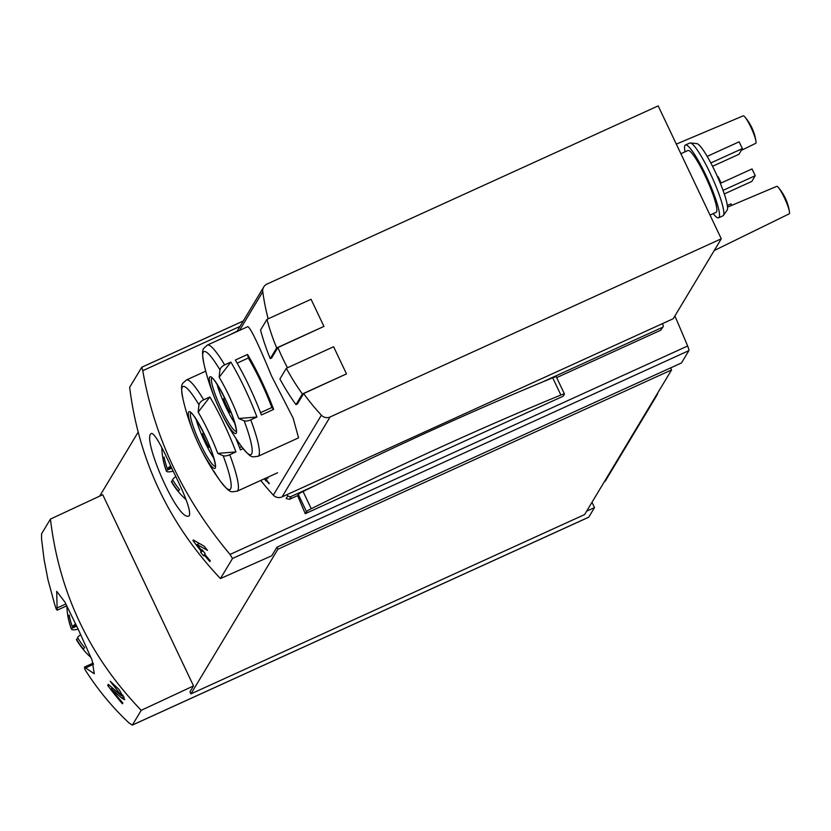 <?xml version="1.0" encoding="UTF-8"?>
<svg xmlns="http://www.w3.org/2000/svg" width="831" height="831" viewBox="0 0 831 831"><rect width="100%" height="100%" fill="white"/><g stroke="black" fill="none" stroke-linecap="round" stroke-linejoin="round"><path stroke-width="1.25" d="M588.566 517.256A6.035 0.914 -114.5 0 0 588.67 517.246L132.295 725.11L128.815 722.783C111.936 706.869 97.289 689.065 84.866 669.402L84.45 667.179L94.256 673.733L92.085 660.126L78.987 630.947L64.963 602.153L56.726 591.36L57.09 607.97L65.909 603.96M588.67 517.246A6.035 0.914 -114.5 0 0 588.743 517.173L132.378 725.037L141.228 710.318L193.53 685.918L102.722 494.705L50.431 519.095C59.209 592.856 89.478 656.604 141.228 710.318M57.09 607.97L57.142 610.11L56.228 609.092L54.649 604.293L47.969 579.747L44.095 559.585L41.55 539.018L41.581 533.814L50.431 519.095M113.193 684.993L121.638 695.931L108.29 684.349L107.677 685.378A326.001 320.465 31 0 0 122.406 703.784L122.853 703.036A326.001 320.465 -149 0 1 111.24 688.754L121.69 698.071L124.743 699.733L119.217 689.657L110.191 681.202A326.001 320.465 31 0 0 113.109 685.066L113.317 684.973M171.934 468.726C161.702 445.967 154.961 434.187 151.699 433.377C140.46 435.506 178.27 523.759 189.219 515.771C191.192 511.127 185.427 495.442 171.934 468.726M276.931 547.203L670.607 367.884L671.573 369.92L584.598 514.576L190.922 693.895L277.897 549.239L276.931 547.203L271.789 555.752L220.444 578.563C169.088 524.195 138.819 460.447 129.646 387.339L141.779 367.219L243.296 320.974M220.444 578.563L232.514 558.494L688.868 350.64A6.035 0.914 -114.5 0 0 687.642 346.008A326.001 49.611 -114.5 0 0 674.876 315.988M141.717 367.281L142.766 370.678C154.296 437.438 183.381 498.693 230.021 554.443L232.514 558.494M196.989 544.523A326.001 320.465 -149 0 0 201.58 550.402L202.026 549.655A326.001 320.465 -149 0 0 205.112 553.446L204.665 554.194A326.001 320.465 -149 0 0 210.274 560.821L209.817 561.569A326.001 320.465 31 0 1 204.208 554.942L203.616 555.939A326.001 320.465 31 0 1 200.531 552.148L201.133 551.15A326.001 320.465 31 0 1 192.958 540.503L193.291 539.963L204.146 546.185A326.001 320.465 -149 0 0 207.553 550.371L196.989 544.523L199.305 543.474M298.558 437.844L293.146 418.138L271.55 376.007C258.711 344.823 250.827 328.359 247.898 326.614M268.174 318.824A226.396 222.542 -149 0 1 262.762 291.733A7.541 7.417 -149 0 1 266.99 284.067L658.173 105.89L721.287 238.798L330.094 416.975A7.541 7.417 -149 0 1 321.389 415.199A226.396 222.542 -149 0 1 303.637 393.562L346.485 373.877L302.401 393.956A227.902 224.027 -149 0 1 286.342 368.278L333.605 346.745L346.485 373.877M721.287 238.798L673.224 318.73L662.369 323.675L663.169 325.368A1.506 1.485 -149 0 1 662.463 327.341L541.469 382.447A432.411 44.448 154.6 0 0 315.105 485.553L291.255 496.419A3.023 2.971 -149 0 1 287.817 495.754A230.925 226.988 -149 0 1 286.82 494.725L282.041 496.907A7.541 7.417 -149 0 1 273.326 495.131A226.396 222.542 -149 0 1 260.789 480.422M302.401 393.956L295.971 404.645L297.353 404.011L303.637 393.562M287.484 367.759A226.396 222.542 -149 0 1 277.897 347.555L323.945 326.406L276.681 347.929A227.902 224.027 -149 0 1 266.98 319.364L311.064 299.285L323.945 326.406M276.681 347.929L270.262 358.618L271.612 358.005L277.897 347.555M266.741 477.711L267.987 478.386A226.396 222.542 -149 0 1 267.25 477.482M264.798 478.594A226.396 222.542 31 0 0 264.933 478.76L264.653 479.227A226.396 222.542 31 0 0 266.117 481.035L266.398 480.567A226.396 222.542 31 0 0 269.047 483.725L269.254 483.372A226.396 222.542 -149 0 1 266.616 480.204L266.824 479.851A226.396 222.542 -149 0 1 265.536 478.261M588.743 517.173L594.497 507.596L591.984 502.308M586.644 511.169L594.497 507.596M190.922 693.895L189.956 691.859L193.53 685.918M670.607 367.884L681.472 362.939L688.868 350.64M99.689 496.117L138.071 432.276M556.666 377.627L660.718 330.229L662.463 327.341M556.251 376.931A6.793 0.696 154.6 0 0 556.271 376.796A6.793 0.696 154.6 0 0 552.708 377.804A432.411 44.448 154.6 0 0 541.469 382.447M663.107 326.76L660.718 330.229M305.257 513.693L563.189 396.21L564.426 394.154A6.793 0.696 154.6 0 0 564.457 394.019A6.793 0.696 154.6 0 0 560.883 395.026A432.411 44.448 154.6 0 0 311.251 508.728A6.793 0.696 154.6 0 0 306.494 511.636L305.257 513.693A326.001 49.611 65.5 0 0 297.581 495.629L289.52 499.306L286.134 498.569L287.817 495.754M315.105 485.553A432.411 44.448 154.6 0 0 303.076 491.505A6.793 0.696 154.6 0 0 298.319 494.414L297.581 495.629M261.37 380.65A61.13 9.297 65.5 0 1 273.638 409.403L261.412 414.96A61.13 9.297 -114.5 0 0 249.155 386.218A61.13 9.297 -114.5 0 0 235.339 360.041L247.555 354.473A61.13 9.297 65.5 0 1 261.37 380.65M247.898 326.604L207.355 345.073A61.13 9.297 65.5 0 1 224.661 364.902L230.852 362.077A61.13 9.297 65.5 0 1 244.667 388.254A61.13 9.297 65.5 0 1 256.935 417.006L250.744 419.832A6.035 2.431 159.4 0 1 244.148 420.808A226.396 91.119 159.4 0 1 238.757 418.481L256.935 417.006M224.661 364.902A6.035 3.501 149.2 0 0 219.997 369.951A226.396 131.423 149.2 0 0 219.166 377.232A45.902 6.991 65.5 0 1 229.543 396.886A45.902 6.991 65.5 0 1 238.757 418.481M235.765 438.176A61.13 9.297 -114.5 0 1 240.419 449.883L243.151 448.636M205.724 371.166L186.362 379.985A61.13 9.297 65.5 0 1 203.668 399.815L209.859 397A61.13 9.297 65.5 0 1 223.674 423.176A61.13 9.297 65.5 0 1 235.942 451.919L229.751 454.744A6.035 2.431 159.4 0 1 223.155 455.72A226.396 91.119 159.4 0 1 217.764 453.394L235.942 451.919M203.668 399.815A6.035 3.501 149.2 0 0 199.004 404.863A226.396 131.423 149.2 0 0 198.173 412.145A45.902 6.991 65.5 0 1 208.55 431.798A45.902 6.991 65.5 0 1 217.764 453.394M685.024 151.834A39.992 6.087 65.5 0 1 685.45 145.01L689.792 143.025A39.992 6.087 65.5 0 1 690.353 142.942L696.835 143.618A36.689 5.578 65.5 0 1 715.003 171.3A36.689 5.578 65.5 0 1 727.125 210.118L723.375 215.458A39.992 6.087 65.5 0 1 722.949 215.821L718.607 217.805A39.992 6.087 65.5 0 1 713.175 213.64M662.369 323.675L286.82 494.725M680.89 153.714L687.954 150.504A33.957 5.163 65.5 0 1 705.239 176.058A33.957 5.163 65.5 0 1 716.104 212.31L710.027 215.073M685.45 145.01A39.992 6.087 65.5 0 1 705.81 175.112A39.992 6.087 65.5 0 1 718.607 217.805M690.353 142.942A39.992 6.087 65.5 0 1 710.152 173.128A39.992 6.087 65.5 0 1 723.375 215.458M727.53 207.137L776.684 186.373A15.093 2.296 65.5 0 1 778.356 187.494A15.093 2.296 65.5 0 1 784.36 197.736A15.093 2.296 65.5 0 1 789.45 211.853A15.093 2.296 65.5 0 1 789.377 213.681A15.093 2.296 65.5 0 1 789.201 213.847L714.224 250.536M676.32 144.106L743.205 115.852A15.093 2.296 65.5 0 1 744.867 116.974A15.093 2.296 65.5 0 1 750.881 127.216A15.093 2.296 65.5 0 1 755.961 141.332A15.093 2.296 65.5 0 1 755.888 143.161A15.093 2.296 65.5 0 1 755.711 143.327L741.273 150.39M731.737 205.371L731.02 203.855L727.354 205.527M721.121 183.007L718.14 176.733L717.6 176.972M720.332 183.371L752.013 168.942L755.234 175.715L751.806 181.418L724.289 193.955M755.234 175.715L723.032 190.382M707.171 156.373L739.133 141.81L742.353 148.593L738.925 154.296L712.551 166.304M742.353 148.593L710.827 162.959M213.879 458.317A29.428 4.477 65.5 0 1 196.002 419.063M203.439 432.39L202.587 433.813A21.502 3.272 -114.5 0 0 209.028 447.379L209.672 446.309M234.872 423.405A29.428 4.477 65.5 0 1 216.995 384.151M224.432 397.478L223.581 398.901A21.502 3.272 -114.5 0 0 230.021 412.467L230.665 411.387M198.173 412.145L209.859 397M239.546 447.577L241.634 446.631M203.855 433.242L202.587 433.813M219.166 377.232L230.852 362.077M237.136 363.116L248.344 358.005A55.085 8.383 65.5 0 1 271.851 407.512L273.638 409.403M248.344 358.005L247.555 354.473M260.539 412.664L271.851 407.512M224.848 398.319L223.581 398.901M295.971 404.645A227.902 224.027 -149 0 1 279.912 378.967L286.342 368.278M270.262 358.618A227.902 224.027 -149 0 1 260.55 330.052L266.98 319.364M671.573 369.92L277.897 549.239M237.157 331.185A432.411 44.448 154.6 0 0 229.377 335.038M264.933 478.76L265.671 478.427M264.653 479.227L265.868 478.677M192.958 540.503L193.654 540.181M201.133 551.15L202.671 550.454M200.531 552.148L203.096 550.984M204.208 554.942L204.987 554.589M201.58 550.402L202.349 550.06M107.677 685.378L108.819 684.858M111.24 688.754L112.393 688.224M80.7 634.583A71.352 7.334 154.6 0 0 77.532 637.481A71.373 70.168 31 0 0 84.596 647.546A69.264 7.115 154.6 0 0 83.536 649.302A71.373 70.168 -149 0 1 76.473 639.247A71.352 7.334 154.6 0 0 76.556 639.88A71.591 71.591 0 0 0 91.046 657.539M78.156 629.192A71.352 7.334 -25.4 0 1 71.414 629.057A71.352 7.334 -25.4 0 1 71.383 628.527A71.373 70.168 -149 0 1 68.08 616.758A69.264 7.115 -25.4 0 1 69.139 615.002A71.373 70.168 31 0 0 72.442 626.771A71.352 7.334 -25.4 0 1 75.621 623.863M71.383 628.527L76.691 626.117M68.08 616.758L69.368 616.176M72.442 626.771L76.192 625.068M76.473 639.247L78.124 638.488M175.684 476.62A71.352 7.334 154.6 0 0 172.505 479.529A71.373 70.168 31 0 0 179.569 489.584A69.264 7.115 154.6 0 0 178.509 491.339A71.373 70.168 -149 0 1 171.446 481.284A71.352 7.334 154.6 0 0 171.529 481.918A71.591 71.591 0 0 0 186.019 499.576M173.128 471.229A71.352 7.334 -25.4 0 1 166.387 471.094A71.352 7.334 -25.4 0 1 166.356 470.564A71.373 70.168 -149 0 1 163.053 458.795A69.264 7.115 -25.4 0 1 164.112 457.04A71.373 70.168 31 0 0 167.415 468.809A71.352 7.334 -25.4 0 1 170.594 465.9M166.356 470.564L171.664 468.154M163.053 458.795L164.341 458.213M167.415 468.809L171.165 467.105M171.446 481.284L173.097 480.526M604.469 481.533L605.01 481.284A30.186 4.591 -114.5 0 0 605.373 480.941L657.311 394.569A30.186 4.591 -114.5 0 0 657.612 393.136M239.505 330.426L262.762 291.733M273.326 495.131L321.389 415.199M141.841 367.219L243.265 321.026M142.766 370.678L240.055 326.354M230.021 554.443L687.642 346.008M289.52 499.306L291.255 496.419M250.744 419.832A61.13 9.297 65.5 0 1 258.026 456.323L298.568 437.854M225.855 400.251A31.152 4.737 65.5 0 1 232.94 431.84A31.152 4.737 65.5 0 1 209.921 383.371A31.152 4.737 65.5 0 1 225.855 400.251M207.355 345.073C203.211 349.435 200.957 347.161 203.927 363.874L203.927 363.874A56.601 8.611 65.5 0 1 219.997 369.951M244.148 420.808A56.601 8.611 65.5 0 1 241.592 446.569L241.592 446.569A226.396 226.396 0 0 1 203.927 363.874M229.751 454.744A61.13 9.297 65.5 0 1 237.032 491.246L277.575 472.777M204.862 435.174A31.152 4.737 65.5 0 1 211.947 466.762A31.152 4.737 65.5 0 1 188.928 418.284A31.152 4.737 65.5 0 1 204.862 435.174M186.362 379.985C182.218 384.358 179.963 382.083 182.934 398.787L182.934 398.787A56.601 8.611 65.5 0 1 199.004 404.863M223.155 455.72A56.601 8.611 65.5 0 1 220.599 481.481L220.599 481.481A56.601 8.611 65.5 0 1 213.879 471.146M282.041 496.907L330.094 416.975M215.208 466.305A29.428 4.477 65.5 0 1 199.18 441.313A29.428 4.477 65.5 0 1 190.85 412.82M236.201 431.382A29.428 4.477 65.5 0 1 220.173 406.401A29.428 4.477 65.5 0 1 211.843 377.897M306.494 511.636L298.319 494.414M560.883 395.026L552.708 377.804M311.251 508.728L303.076 491.505M85.551 667.906L93.591 664.239M121.69 698.071L124.141 696.96M604.615 481.284L605.373 480.941M656.542 394.912L657.311 394.569M258.026 456.323C252.011 456.583 252.25 459.772 241.592 446.569M182.934 398.787A226.396 226.396 0 0 0 220.599 481.481C231.257 494.694 231.018 491.495 237.032 491.246M236.897 331.611L263.739 286.965M789.45 211.853A47.731 47.731 0 0 0 778.356 187.494M755.961 141.332A47.731 47.731 0 0 0 744.867 116.974M215.458 466.243L215.239 466.139C216.424 469.889 214.294 454.401 204.821 435.236C197.082 420.299 192.366 412.799 190.673 412.737L191.057 412.675M236.451 431.32L236.233 431.227C237.417 434.977 235.287 419.489 225.814 400.324C218.086 385.376 213.37 377.876 211.666 377.814L212.05 377.762M564.457 394.019L556.271 376.796M84.419 667.106L93.197 663.107M57.173 610.183L66.833 605.778M121.648 695.942L123.154 695.256M66.864 605.841A71.591 71.591 0 0 0 71.414 629.057M161.837 447.836A71.591 71.591 0 0 0 166.387 471.094"/></g></svg>
